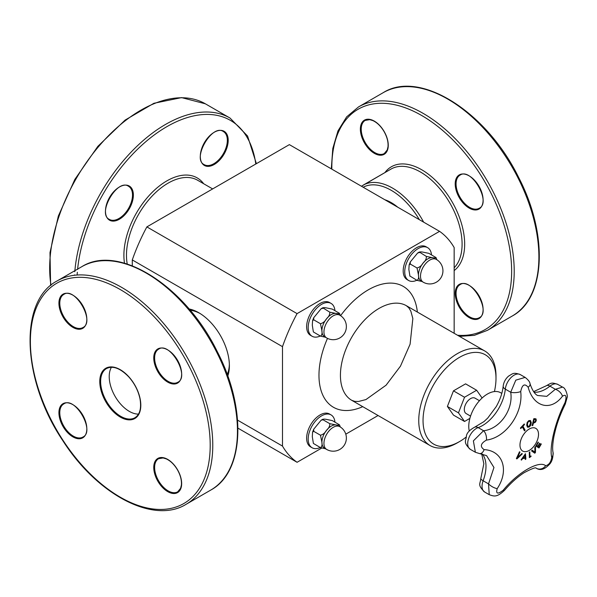 <?xml version="1.0" encoding="UTF-8"?>
<svg xmlns="http://www.w3.org/2000/svg" width="597" height="597" viewBox="0 0 597 597"><rect width="100%" height="100%" fill="white"/><g stroke="black" fill="none" stroke-linecap="round" stroke-linejoin="round"><path stroke-width="0.9" d="M469.272 431.041A26.402 15.246 -60 0 1 468.764 426.362A26.402 15.246 -60 0 1 480.294 399.796A26.402 15.246 -60 0 1 500.637 392.722L501.793 393.386M470.563 416.109L466.145 413.557A8.888 5.134 -60 0 1 466.145 403.296A8.888 5.134 -60 0 1 475.033 398.162L479.451 400.706M469.884 418.385L464.533 421.475L458.474 412.855L464.533 397.244L476.645 390.244L482.1 398.005M454.153 267.799A58.902 34.007 60 0 0 447.481 199.122A58.902 34.007 60 0 0 390.99 169.085L363.095 185.189A58.902 34.007 -120 0 1 423.639 222.151M512.181 316.052L487.503 330.298A128.967 74.461 -120 0 0 487.503 181.376A128.967 74.461 -120 0 0 358.536 106.915L383.207 92.669C419.922 69.297 486.734 111.952 518.569 177.302C548.27 234.151 545.942 297.985 512.181 316.052A128.967 74.461 60 0 0 512.181 167.13A128.967 74.461 60 0 0 383.207 92.669L358.536 106.915L346.648 116.855L337.962 130.922L332.798 148.489L331.305 168.839M210.741 490.085C244.501 472.018 246.83 408.191 217.129 351.334C185.294 285.985 118.482 243.33 81.774 266.702L57.096 280.948L81.767 266.702A128.967 74.461 60 0 1 81.774 266.702A128.967 74.461 60 0 1 210.741 341.163A128.967 74.461 60 0 1 210.741 490.085L186.063 504.331A128.967 74.461 -120 0 0 186.063 355.409A128.967 74.461 -120 0 0 57.096 280.948L57.096 280.948C18.492 301.06 22.037 380.252 62.715 440.496C97.102 494.644 153.541 524.539 186.063 504.331M138.489 414.109A28.402 16.403 60 0 1 115.102 396.378A28.402 16.403 60 0 1 111.445 367.259M321.656 448.093L297.075 462.287A135.795 78.401 -60 0 1 282.493 446.086L282.493 346.656A135.795 78.401 -60 0 1 297.075 313.619L439.571 231.345A135.795 78.401 -60 0 1 454.153 247.546L454.153 333.298M378.073 415.519L345.782 434.161M408.661 280.508L407.117 279.62A18.97 10.947 -60 0 1 403.191 270.934A18.97 10.947 -60 0 1 411.467 251.844A18.97 10.947 -60 0 1 426.086 246.77L427.631 247.658A18.97 10.947 120 0 0 413.012 252.74A18.97 10.947 120 0 0 404.736 271.829A18.97 10.947 120 0 0 408.661 280.508A18.97 10.947 120 0 0 416.84 280.254M312.104 336.26L310.559 335.365A18.97 10.947 -60 0 1 306.634 326.686A18.97 10.947 -60 0 1 314.91 307.597A18.97 10.947 -60 0 1 329.529 302.515L331.074 303.41A18.97 10.947 120 0 0 316.455 308.485A18.97 10.947 120 0 0 308.179 327.574A18.97 10.947 120 0 0 312.104 336.26A18.97 10.947 120 0 0 320.276 335.999M312.104 447.757L310.559 446.862A18.97 10.947 -60 0 1 306.634 438.183A18.97 10.947 -60 0 1 314.91 419.094A18.97 10.947 -60 0 1 329.529 414.012L331.074 414.908A18.97 10.947 120 0 0 316.455 419.989A18.97 10.947 120 0 0 308.179 439.071A18.97 10.947 120 0 0 312.104 447.757A18.97 10.947 120 0 0 320.276 447.496M313.731 431.332L320.47 435.22L321.91 442.243C322.32 445.078 321.843 446.862 320.47 447.608L313.403 443.459L312.298 436.698L312.589 432.116L313.731 431.332L313.716 429.221L321.111 420.236L323.022 419.773L322.753 419.273L321.111 420.236M339.051 424.489C339.268 425.183 338.2 425.318 335.842 424.907L329.76 423.661L323.022 419.773C322.805 419.087 323.88 418.945 326.231 419.355L332.313 420.601L339.417 424.818M329.76 423.661C329.977 425.885 328.91 428.086 326.552 430.273C325.022 432.929 322.992 434.579 320.47 435.22M339.805 426.676L337.768 425.504A13.141 7.589 120 0 0 335.842 424.907A13.141 7.589 120 0 0 326.552 430.273A13.141 7.589 120 0 0 321.91 442.243A13.141 7.589 120 0 0 324.626 448.257L326.663 449.437A13.141 13.141 0 0 0 344.618 444.623A13.141 13.141 0 0 0 339.805 426.676A13.141 7.589 120 0 0 333.238 427.325A13.141 7.589 120 0 0 324.649 438.907A13.141 7.589 120 0 0 326.663 449.437M320.47 447.608L325.492 448.757M340.275 426.959L339.574 425.019M334.932 422.116A18.97 10.947 120 0 0 331.074 414.908M439.571 231.345L289.366 144.631L146.869 226.897L297.075 313.619M146.869 226.897A135.795 78.401 120 0 0 132.288 259.934L282.493 346.656M237.576 420.154L282.493 446.086M237.964 428.161L297.075 462.287M132.288 259.934L132.288 265.814M227.785 376.058A43.245 24.97 -120 0 0 229.382 365.707A43.245 24.97 -120 0 0 229.382 365.439A43.245 24.97 -120 0 0 199.04 312.88A43.245 24.97 -120 0 0 189.04 308.955M229.352 364.17A40.186 23.201 60 0 1 227.218 374.498M190.107 310.224A40.186 23.201 60 0 1 200.122 313.537M466.041 437.146A51.588 29.783 -60 0 1 459.518 441.586L457.377 442.825A54.626 31.537 -60 0 1 430.064 445.534A54.626 31.537 -60 0 1 418.751 420.527A54.626 31.537 -60 0 1 442.593 365.558A54.626 31.537 -60 0 1 484.682 350.924A54.626 31.537 -60 0 1 495.995 375.931L495.995 378.408A51.588 29.783 -60 0 1 494.42 391.557M459.518 441.586A51.588 29.783 -60 0 1 423.042 420.527A51.588 29.783 -60 0 1 459.518 357.342A51.588 29.783 -60 0 1 495.995 378.408M464.533 421.475L453.459 415.079L447.399 406.46L453.459 390.848L465.578 383.856L476.645 390.244M334.932 310.619A18.97 10.947 120 0 0 331.074 303.41M339.805 315.179L337.768 314A13.141 7.589 120 0 0 335.842 313.41A13.141 7.589 120 0 0 326.552 318.776A13.141 7.589 120 0 0 321.91 330.745A13.141 7.589 120 0 0 324.626 336.76L326.663 337.939A13.141 13.141 0 0 0 344.618 333.126A13.141 13.141 0 0 0 339.805 315.179A13.141 7.589 120 0 0 333.238 315.828A13.141 7.589 120 0 0 324.649 327.41A13.141 7.589 120 0 0 326.663 337.939M313.365 331.895L312.298 325.193L312.589 320.619L313.731 319.835L313.716 317.723L321.111 308.739L323.022 308.276C322.805 307.589 323.88 307.448 326.231 307.858L332.313 309.104L339.417 313.313M340.275 315.462L339.574 313.522M313.403 331.962L320.47 336.111L325.492 337.26M339.051 312.992C339.268 313.679 338.2 313.821 335.842 313.41L329.76 312.164C329.977 314.388 328.91 316.589 326.552 318.776C325.022 321.432 322.992 323.081 320.47 323.723L321.91 330.745C322.32 333.574 321.843 335.365 320.47 336.111M322.753 307.776L329.76 312.164M313.731 319.835L320.47 323.723M431.497 254.867A18.97 10.947 120 0 0 427.631 247.658M436.362 259.426L434.332 258.255A13.141 7.589 120 0 0 432.407 257.658A13.141 7.589 120 0 0 423.116 263.023A13.141 7.589 120 0 0 418.467 275.001A13.141 7.589 120 0 0 421.191 281.015L423.228 282.187A13.141 13.141 0 0 0 441.176 277.381A13.141 13.141 0 0 0 436.362 259.426A13.141 7.589 120 0 0 429.795 260.083A13.141 7.589 120 0 0 421.213 271.657A13.141 7.589 120 0 0 423.228 282.187M409.93 276.15L408.855 269.448L409.146 264.867L410.296 264.083L410.273 261.971L417.669 252.986L419.587 252.524C419.37 251.837 420.437 251.703 422.795 252.113L428.877 253.352L435.982 257.568M436.832 259.717L436.131 257.77M409.773 275.948L417.027 280.359L422.057 281.508M435.616 257.247C435.832 257.934 434.758 258.068 432.407 257.658L426.325 256.411C426.542 258.643 425.467 260.844 423.116 263.023C421.579 265.68 419.549 267.329 417.027 267.971L418.467 275.001C418.878 277.829 418.4 279.612 417.027 280.359M417.669 252.986L419.318 252.024L426.325 256.411M410.296 264.083L417.027 267.971M453.459 390.848L464.533 397.244M447.399 406.46L458.474 412.855M197.57 180.219L212.644 188.921L197.57 180.219A58.902 34.007 -60 0 0 148.556 200.07A58.902 34.007 -60 0 0 127.243 264.031M50.984 285.194A128.967 74.461 -60 0 1 98.945 146.183A128.967 74.461 -60 0 1 205.353 103.803L230.032 118.049A128.967 74.461 120 0 0 134.862 148.287A128.967 74.461 120 0 0 74.797 271.71M525.166 458.19A241.867 84.199 -165.2 0 1 522.562 458.615A242.621 197.6 127 0 1 521.479 460.1A241.867 16.694 -147.2 0 0 521.106 459.802A242.651 197.741 -53.8 0 0 525.435 453.705A242.651 116.191 52.7 0 1 525.89 459.026A241.867 162.406 170.2 0 1 525.27 459.481A242.621 114.967 -127.6 0 0 525.166 458.19L525.121 458.168A241.807 84.184 -165.2 0 1 522.517 458.593A242.561 197.555 127 0 1 521.435 460.071M525.397 453.757A242.591 116.161 52.7 0 1 525.853 458.996A241.807 162.369 170.2 0 1 525.27 459.429M524.927 455.257L524.89 455.235A242.561 197.525 127.2 0 1 523.032 457.832L523.069 457.854A241.942 84.229 14.8 0 0 525.159 457.511A242.621 114.34 -127.8 0 0 524.927 455.257A242.621 197.57 127.2 0 1 523.069 457.854M530.397 420.46L531.263 422.557L530.793 425.295L529.181 427.086L527.472 427.198L526.711 425.168L527.173 422.422L528.778 420.631L530.494 420.519L531.218 422.534L530.748 425.265L529.136 427.064L527.427 427.176M530.017 421.34L528.83 421.348L527.733 422.646L527.435 424.766L528.106 426.482L529.151 426.377L530.561 422.974L529.83 421.213M529.972 421.318L528.793 421.325L527.688 422.624L527.39 424.743L528.084 426.467M540.927 443.795A242.755 1.545 30.3 0 1 541.292 444.019A241.695 197.338 120.8 0 1 539.001 447.951A242.755 1.545 -149.7 0 0 535.8 446.041A242.27 197.808 -59.2 0 0 538.091 442.101A242.755 1.545 30.3 0 1 538.479 442.332A242.21 197.756 120.8 0 1 536.673 445.437A242.763 1.545 30.3 0 1 537.875 446.153A242.016 197.6 -59.2 0 0 539.561 443.258A242.755 1.545 30.3 0 1 539.934 443.489A241.949 197.54 120.8 0 1 538.255 446.377A242.763 1.545 30.3 0 1 539.121 446.899A241.77 197.398 -59.2 0 0 540.927 443.795A242.695 1.545 30.3 0 1 541.255 443.989A241.628 197.286 120.8 0 1 538.964 447.914M539.561 443.258A242.695 1.545 30.3 0 1 539.897 443.459A241.882 197.495 120.8 0 1 538.21 446.355A242.703 1.545 30.3 0 1 539.084 446.877L539.121 446.899M538.091 442.101A242.695 1.545 30.3 0 1 538.434 442.31A242.151 197.711 120.8 0 1 536.636 445.414A242.703 1.545 30.3 0 1 537.837 446.131L537.875 446.153M524.524 424.504A241.77 183.451 154.5 0 1 522.95 426.213A242.77 73.2 42.9 0 1 525.099 430.191A242.27 183.831 154.5 0 1 524.472 430.87A242.77 73.2 -137.1 0 0 522.323 426.892A241.77 183.451 154.5 0 1 520.726 428.586A242.748 73.192 -137.1 0 0 520.427 428.049A241.695 183.391 -25.5 0 0 524.226 423.96A242.748 73.192 42.9 0 1 524.524 424.504L524.479 424.474A241.71 183.406 154.5 0 1 522.905 426.191A242.703 73.185 42.9 0 1 525.054 430.168A242.21 183.786 154.5 0 1 524.45 430.825M524.211 423.982A242.688 73.177 42.9 0 1 524.479 424.474M522.323 426.892L522.278 426.862A241.71 183.406 154.5 0 1 520.696 428.542M535.419 446.705A242.576 129.75 56.6 0 1 535.412 452.459A241.628 183.234 154.7 0 1 534.74 453.183M532.196 450.183A242.613 11.768 32 0 1 534.822 452.13L534.867 452.153A242.666 128.571 -123.8 0 0 534.83 447.347A242.27 183.719 -25.3 0 0 535.464 446.653A242.636 129.78 56.6 0 1 535.457 452.481A241.695 183.286 154.7 0 1 534.778 453.213A242.643 9.806 -148.4 0 0 531.517 450.892A242.27 183.719 -25.3 0 0 532.196 450.175A242.673 11.776 32 0 1 534.867 452.153M532.763 425.564A242.27 73.692 -163 0 1 532.136 425.616A242.763 183.943 -94.8 0 0 533.748 418.743A241.695 73.513 17 0 0 534.942 418.646L536.084 418.967L536.27 420.572L535.502 422.131L533.919 422.967A242.083 73.632 -163 0 1 533.39 423.012A242.763 183.951 85.2 0 1 532.763 425.564L532.725 425.542A242.21 73.67 -163 0 1 532.143 425.586M536.039 418.945L536.225 420.542L535.457 422.109L533.882 422.945A242.016 73.61 -163 0 1 533.345 422.989A242.703 183.906 85.2 0 1 532.725 425.542M535.613 420.654L535.509 419.639L534.725 419.445A241.77 73.535 -163 0 1 534.203 419.49L534.158 419.46A242.703 183.906 85.2 0 1 533.531 422.206L533.569 422.236A242.016 73.61 17 0 0 534.002 422.198L535.106 421.698L535.613 420.654M535.509 419.639L534.681 419.422A241.71 73.521 -163 0 1 534.158 419.46M534.203 419.49A242.763 183.951 85.2 0 1 533.569 422.236M530.972 455.959A242.703 126.997 55.7 0 1 530.972 456.466A241.643 151.459 175.3 0 1 529.345 457.578M529.785 451.959A242.703 126.997 55.7 0 1 529.837 456.683L529.882 456.705A241.77 151.541 -4.7 0 0 531.017 455.929A242.763 127.027 55.7 0 1 531.009 456.496A241.703 151.496 175.3 0 1 529.345 457.63A242.763 127.027 -124.3 0 0 529.285 452.295A242.27 151.854 -4.7 0 0 529.823 451.929A242.77 127.027 55.7 0 1 529.882 456.705M521.86 453.519A242.27 12.731 32.1 0 1 522.315 453.854A242.636 182.548 156.1 0 1 516.868 458.914A241.695 12.701 -147.9 0 0 516.383 458.556A242.643 191.152 -85.2 0 0 519.48 451.765A242.27 12.731 32.1 0 1 519.972 452.123A242.673 191.689 95.6 0 1 517.375 457.742A242.666 183.197 -24.5 0 0 521.86 453.519A242.21 12.724 32.1 0 1 522.271 453.824A242.576 182.503 156.1 0 1 516.868 458.854M519.48 451.772A242.21 12.724 32.1 0 1 519.927 452.101A242.613 191.644 95.6 0 1 517.33 457.72L517.375 457.742M497.219 488.592C509.517 470.272 502.801 450.563 484.13 449.631A7.283 4.448 95.4 0 1 479.66 453.616L486.57 455.638L493.958 467.496L488.525 483.891A7.283 2.597 32.2 0 0 497.219 488.592C495.697 493.935 497.704 494.465 503.256 490.174C517.741 472.421 539.195 460.086 545.621 465.712C548.852 465.011 550.897 462.25 551.74 457.429C549.106 446.914 555.247 421.549 565.008 402.602A7.283 2.343 -153.4 0 1 565.307 404.005L567.15 397.408C568.143 396.729 565.62 387.49 562.523 387.125L555.337 389.274L546.77 396.356L537.554 395.49M484.13 449.631C479.809 446.66 480.578 443.489 486.436 440.101C506.047 437.616 523.36 412.952 520.711 391.565C522.159 384.61 524.651 383.17 528.173 387.252C533.524 407.236 550.912 411.676 562.441 396.221A7.283 4.231 -141.3 0 0 555.337 389.274L549.934 386.155A7.283 3.336 -128.6 0 0 546.359 385.744C551.606 382.826 551.344 382.274 557.814 384.401A12.44 7.186 -60 0 0 549.934 386.155A32.544 18.791 120 0 1 534.061 392.214M529.24 429.019A13.112 7.567 -60 0 1 537.27 440.437A13.112 7.567 -60 0 1 521.211 449.705A13.112 7.567 -60 0 1 529.24 429.019M528.173 387.252A7.283 3.575 -16.8 0 0 530.032 383.752C529.875 381.946 528.241 379.834 525.144 377.401L515.801 380.147L510.711 392.251C513.524 409.609 499.801 429.161 483.548 430.721L473.376 440.877L475.376 452.257L479.66 453.616M489.122 494.607L484.615 492.003C477.152 484.607 480.324 484.219 480.816 478.488A7.283 1.657 20.5 0 0 483.13 480.772L488.525 483.891L489.241 494.674C494.525 496.644 497.182 497.122 504.458 490.391A7.283 1.179 -139.8 0 1 503.256 490.174M504.465 490.376A7.283 1.179 -139.8 0 1 504.458 490.391C510.928 482.876 517.502 476.966 524.181 472.66C531.703 468.72 535.673 467.19 536.091 468.085L535.934 468.011M486.436 440.101A7.283 3.791 -99.7 0 0 483.548 430.721L478.152 427.601A32.544 18.791 120 0 0 505.316 389.132A12.44 7.186 -60 0 1 511.189 377.394A12.44 7.186 -60 0 1 520.263 374.58C513.181 372.043 512.756 373.782 508.599 376.095C505.51 378.796 503.696 382.155 503.181 386.177A7.283 3.649 5.8 0 0 505.316 389.132L510.711 392.251A7.283 2.552 175 0 0 520.711 391.565M535.994 468.063L536.233 468.205A7.283 6.768 -55.1 0 0 545.621 465.712M565.299 404.02A7.283 2.343 -153.4 0 0 565.307 404.005C558.419 418.236 556.038 426.721 553.904 436.661C552.606 443.967 552.322 449.228 553.046 452.429A7.283 6.321 168.2 0 1 553.046 452.436A7.283 6.321 168.2 0 1 551.74 457.429M397.721 207.181A42.014 24.261 -120 0 0 384.804 199.726M363.185 187.249A57.081 32.954 60 0 1 419.333 219.659M454.153 270.575A60.722 35.059 -120 0 0 451.004 199.98A60.722 35.059 -120 0 0 391.371 166.764A60.722 35.059 -120 0 0 384.901 172.6M331.835 169.145A127.146 73.409 60 0 1 358.155 109.236A127.146 73.409 60 0 1 496.062 203.853A127.146 73.409 60 0 1 457.541 335.253M479.01 209.054A19.723 11.388 -120 0 0 472.757 178.503A19.723 11.388 -120 0 0 455.675 188.361A19.723 11.388 -120 0 0 479.01 209.054M384.177 131.527A19.723 11.388 -120 0 0 360.842 125.28A19.723 11.388 -120 0 0 377.923 154.862A19.723 11.388 -120 0 0 384.177 131.527M459.287 307.171A19.723 11.388 -120 0 0 482.622 313.425A19.723 11.388 -120 0 0 465.533 283.836A19.723 11.388 -120 0 0 459.287 307.171M384.304 153.533A19.119 11.037 60 0 1 365.185 142.496A19.119 11.037 60 0 1 365.185 120.422L369.715 119.661L372.901 120.609C377.185 122.616 380.916 126.273 384.08 131.586C387.102 136.982 388.401 142.041 387.998 146.758L387.222 149.989L384.304 153.533M460.018 306.746A19.119 11.037 60 0 1 460.018 284.672C471.182 276.389 491.891 312.253 479.137 317.783A19.119 11.037 60 0 1 460.018 306.746M479.137 208.286L479.137 208.286A19.119 11.037 60 0 1 460.018 197.241A19.119 11.037 60 0 1 460.018 175.167C471.182 166.891 491.891 202.749 479.137 208.286L479.137 208.286M56.715 283.269A127.146 73.409 60 0 1 207.137 416.654A127.146 73.409 60 0 1 97.02 480.227A127.146 73.409 60 0 1 56.715 283.269M157.847 348.924A19.723 11.388 -120 0 0 164.1 379.483A19.723 11.388 -120 0 0 181.182 369.618A19.723 11.388 -120 0 0 157.847 348.924M177.57 469.817A19.723 11.388 -120 0 0 154.235 463.563A19.723 11.388 -120 0 0 171.317 493.152A19.723 11.388 -120 0 0 177.57 469.817M82.737 437.84A19.723 11.388 -120 0 0 76.483 407.288A19.723 11.388 -120 0 0 59.401 417.154A19.723 11.388 -120 0 0 82.737 437.84M105.788 368.259A29.014 16.746 -120 0 0 114.982 413.199A29.014 16.746 -120 0 0 140.108 398.692A29.014 16.746 -120 0 0 105.788 368.259M63.013 316.955A19.723 11.388 -120 0 0 86.349 323.201A19.723 11.388 -120 0 0 69.267 293.62A19.723 11.388 -120 0 0 63.013 316.955M158.578 349.2L158.578 349.2C169.742 340.924 190.45 376.789 177.697 382.319A19.119 11.037 60 0 1 158.578 371.282A19.119 11.037 60 0 1 158.578 349.2M63.745 316.529A19.119 11.037 60 0 1 63.745 294.455C74.909 286.172 95.617 322.037 82.864 327.566A19.119 11.037 60 0 1 63.745 316.529M177.697 491.816A19.119 11.037 60 0 1 158.578 480.779A19.119 11.037 60 0 1 158.578 458.705L163.1 457.951L166.287 458.892C170.578 460.899 174.309 464.556 177.473 469.869C180.488 475.272 181.794 480.331 181.391 485.048L180.615 488.279L177.697 491.816M106.52 368.536L106.52 368.536C112.952 365.439 120.407 368.274 128.9 377.035C134.571 383.513 138.265 390.751 139.982 398.751C141.586 408.229 139.907 414.557 134.922 417.736A28.402 16.403 60 0 1 106.52 401.333A28.402 16.403 60 0 1 106.52 368.536M82.864 437.071L82.864 437.071A19.119 11.037 60 0 1 63.745 426.034A19.119 11.037 60 0 1 63.745 403.953C74.909 395.677 95.617 431.541 82.864 437.071L82.864 437.071M362.737 406.661A69.797 40.297 -60 0 1 318.97 375.312A69.797 40.297 -60 0 1 327.492 338.372M340.596 315.671A69.797 40.297 -60 0 1 417.355 312.052M340.424 375.312A54.626 31.537 -60 0 1 364.267 320.343A54.626 31.537 -60 0 1 406.363 305.701L408.818 307.828L410.833 311.141L412.848 318.574L410.094 344.2L400.475 366.148L386.087 385.192L365.939 399.572L358.536 401.475L354.827 401.385L351.737 400.311A54.626 31.537 -60 0 1 340.424 375.312M203.667 183.734A60.722 35.059 120 0 0 197.197 177.899A60.722 35.059 120 0 0 147.138 197.801A60.722 35.059 120 0 0 124.497 263.21M77.588 269.456A127.146 73.409 -60 0 1 137.526 149.265A127.146 73.409 -60 0 1 230.405 120.37A127.146 73.409 -60 0 1 255.785 164.018M77.147 275.03A127.146 73.409 -60 0 1 77.334 272.262M129.28 186.025A19.723 11.388 120 0 0 105.945 206.719A19.723 11.388 120 0 0 123.027 216.584A19.723 11.388 120 0 0 129.28 186.025M224.114 154.056A19.723 11.388 120 0 0 217.86 130.721A19.723 11.388 120 0 0 200.779 160.309A19.723 11.388 120 0 0 224.114 154.056M50.626 285.493L49.991 252.576L58.349 216.017L74.849 179.398L97.856 146.332L125.094 120.094L153.922 103.281L181.578 97.61L205.353 103.803L230.032 118.049L247.576 136.041L256.389 163.668M74.573 274.866A128.967 74.461 120 0 0 74.55 275.269M128.549 186.309A19.119 11.037 -60 0 1 128.549 208.383A19.119 11.037 -60 0 1 109.43 219.42C96.677 213.89 117.378 178.025 128.549 186.309L128.549 186.309M223.382 153.63A19.119 11.037 -60 0 1 204.264 164.668C191.51 159.138 212.211 123.273 223.382 131.556A19.119 11.037 -60 0 1 223.382 153.63M474.734 427.146A7.283 4.918 70.4 0 1 478.152 427.601A12.44 7.186 -60 0 0 468.72 438.265A12.44 7.186 -60 0 0 470.272 449.31C462.548 442.004 466.235 440.564 466.414 435.974C466.839 432.907 469.615 429.967 474.734 427.146L483.958 421.601L487.764 418.034L496.219 406.639C500.152 399.632 502.473 392.811 503.181 386.177M562.441 396.221C566.053 393.96 566.911 396.087 565.008 402.602M484.615 492.003A12.44 7.186 -60 0 1 483.13 480.772A32.544 18.791 120 0 0 482.316 454.026M388.483 201.846L394.804 205.502M361.454 186.242L390.99 169.085M459.496 336.38L474.346 335.342L487.503 330.298M312.589 432.116L313.716 429.221M484.682 350.924L406.363 305.701M430.064 445.534L351.737 400.311M321.111 308.739L322.753 307.768M312.589 320.619L313.716 317.723M409.146 264.867L410.281 261.971M533.628 391.617L546.359 385.744M480.816 478.488L483.854 463.735L481.712 453.907M562.531 387.125L557.814 384.401M525.144 377.401L520.263 374.58M536.397 468.302C541.278 471.294 545.792 468.048 548.747 465.011C551.718 462.451 553.15 458.265 553.046 452.436M537.561 395.498C534.733 394.065 532.218 390.154 530.032 383.752M475.376 452.257L470.272 449.31"/></g></svg>
